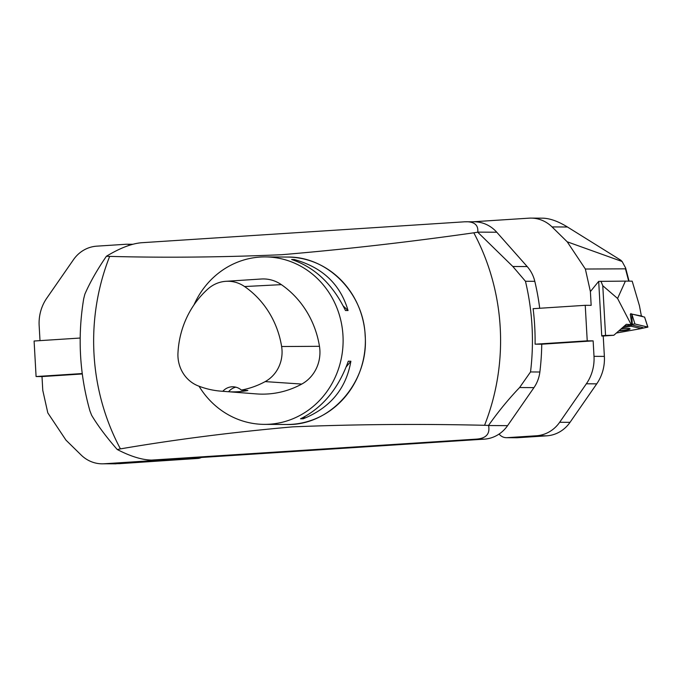 <?xml version="1.0" encoding="UTF-8"?>
<svg xmlns="http://www.w3.org/2000/svg" width="682" height="682" viewBox="0 0 682 682"><rect width="100%" height="100%" fill="white"/><g stroke="black" fill="none" stroke-linecap="round" stroke-linejoin="round"><path stroke-width="1.02" d="M194.012 304.837A83.733 78.328 90.4 0 1 265.307 256.909A83.733 78.328 90.4 0 1 343.114 341.128A83.733 78.328 90.4 0 1 264.266 424.375A83.733 78.328 90.4 0 1 199.059 386.234M303.132 418.808L300.54 418.791C322.595 407.793 338.511 388.604 348.289 361.213L350.88 361.23C346.158 388.655 330.241 407.845 303.132 418.808L305.042 416.506M348.05 310.532L345.459 310.515C332.68 284.224 314.734 267.225 291.64 259.51L294.223 259.527C322.381 267.276 340.327 284.275 348.05 310.532L343.242 305.979M519.599 387.538L530.528 371.946L539.863 372.005A33.495 31.329 90.4 0 1 533.955 387.623L507.579 425.653A33.495 31.329 90.4 0 1 484.288 439.148L161.029 460.086A33.495 31.329 90.4 0 1 158.949 460.145L151.481 460.094C141.873 459.873 130.501 456.369 117.381 449.574L120.433 448.884C174.882 439.558 232.298 432.209 292.672 426.855C355.416 424.289 419.37 423.769 484.561 425.295L488.534 425.432C498.158 411.766 508.516 399.132 519.599 387.538L533.955 387.623M106.409 256.253L106.571 256.159C120.015 248.052 131.652 243.576 141.481 242.732L464.74 221.795L474.212 221.786A33.495 31.329 90.4 0 1 496.76 232.23L527.195 266.577A33.495 31.329 90.4 0 1 534.799 281.325L525.455 281.265L512.83 266.492L477.732 232.204L473.794 232.809C408.825 242.067 344.836 249.365 281.837 254.71C221.812 257.293 164.422 257.856 109.666 256.389L106.409 256.253C97.066 269.927 89.879 282.578 84.849 294.215L83.707 298.725M89.913 410.862L91.618 415.261C97.884 425.73 106.418 437.136 117.21 449.481M533.844 308.648L533.102 308.639A240.729 225.188 90.4 0 1 535.089 344.163L541.747 344.205A240.729 225.188 90.4 0 1 539.863 372.005M534.799 281.325A240.729 225.188 90.4 0 1 539.709 308.264M488.534 425.432L488.559 425.534C490.179 433.735 486.283 438.253 476.889 439.097L151.481 460.094M466.744 221.735C474.817 221.948 478.483 225.41 477.741 232.119L477.732 232.204M287.582 257.063A83.716 78.311 90.4 0 1 365.373 341.264A83.716 78.311 90.4 0 1 286.542 424.494M228.555 391.732L222.809 391.28A89.581 83.801 90.4 0 1 221.019 391.161A89.581 83.801 90.4 0 1 198.138 385.876A33.06 30.929 90.4 0 1 177.959 353.208A89.581 83.801 90.4 0 1 207.95 288.946A33.06 30.929 90.4 0 1 225.913 281.308A33.06 30.929 90.4 0 1 244.574 286.542A89.581 83.801 90.4 0 1 281.623 346.524A33.06 30.929 90.4 0 1 265.179 381.605A89.581 83.801 90.4 0 1 241.36 390.078L247.864 390.488A90.015 84.201 -89.6 0 1 228.555 391.732A14.654 13.708 90.4 0 1 235.827 387.171M225.913 281.308L261.291 279.006A35.583 33.29 90.4 0 1 281.368 284.641A92.104 86.162 90.4 0 1 319.466 346.311A35.583 33.29 90.4 0 1 301.768 384.068A92.104 86.162 90.4 0 1 256.364 393.898L221.019 391.161M222.809 391.28A14.654 13.708 90.4 0 1 232.775 386.779A14.654 13.708 90.4 0 1 241.36 390.078M295.621 260.856L294.223 259.527M346.26 366.805L350.88 361.23M39.999 340.633L39.155 325.595A41.866 39.164 -89.6 0 1 46.802 298.136L73.503 259.646A33.495 31.329 -89.6 0 1 96.793 246.159L126.085 244.258A10.469 9.787 -89.6 0 1 126.733 244.241A10.469 9.787 -89.6 0 1 130.313 244.991M201.378 457.469A10.469 9.787 90.4 0 1 197.823 458.432L187.465 458.372L104.201 463.769A33.495 31.329 -89.6 0 1 102.121 463.828A33.495 31.329 -89.6 0 1 81.132 455.013L65.958 440.12L47.808 412.891L42.778 390.368L42.003 376.575L36.086 376.541L34.1 341.017L80.186 338.033M82.292 373.966L42.003 376.575M197.823 458.432L119.802 463.641L102.121 463.828M82.241 373.548L36.086 376.541M624.141 326.218L631.933 324.828L630.304 314.308L631.813 314.052L644.609 317.096L647.9 327.121L634.959 324.001L631.847 324.231L634.959 324.001L647.755 327.036L641.293 328.511L647.9 327.121M641.37 315.979L639.435 305.681L632.188 281.163L625.403 281.112L617.577 298.46L631.191 324.649L631.933 324.828M631.191 324.649L626.323 324.308L613.817 335.263L605.556 335.459L602.777 285.732L617.577 298.46M630.569 314.266L630.91 313.498M625.403 281.112L598.668 281.385L590.39 291.564L591.158 305.357L585.241 305.314L587.228 340.838L593.144 340.872L594.005 356.336L604.371 356.396L603.229 336.03L601.746 336.021L598.702 281.521M603.084 336.03L613.817 335.263M601.729 335.706L605.556 335.459M600.944 281.231L602.777 285.732M629.929 328.69A6.564 0.929 -7.1 0 1 625.744 329.943A6.564 0.929 -7.1 0 1 619.179 330.565M624.039 326.311L631.728 324.939L642.785 327.565L641.165 328.596L616.375 333.021M622.385 327.752L631.097 326.201L641.165 328.596M631.728 324.939L631.097 326.201M620.825 329.125A6.581 0.929 -7.1 0 1 630.049 328.826A6.581 0.929 -7.1 0 1 626.059 330.207A6.581 0.929 -7.1 0 1 618.83 330.872M642.103 316.175L642.683 316.636M631.668 314.07L642.06 316.15M590.39 291.564L585.361 269.032L567.211 241.803L552.036 226.91A33.495 31.329 -89.6 0 0 531.039 218.104A33.495 31.329 -89.6 0 0 528.968 218.163L469.932 221.982M531.039 218.104L542.684 218.172C549.88 218.334 558.14 221.283 567.484 227.012L620.833 260.234L622.12 261.504L625.65 268.035L625.479 268.827L585.361 269.032M604.371 356.396A41.866 39.164 90.4 0 1 596.724 383.855L586.367 383.787L559.658 422.277L570.016 422.346L596.724 383.855M570.016 422.346A33.495 31.329 90.4 0 1 546.725 435.832L517.442 437.733A10.469 9.787 90.4 0 1 516.794 437.75L506.428 437.691A10.469 9.787 -89.6 0 0 507.084 437.665L517.442 437.733M567.211 241.803L622.12 261.504M546.725 435.832L536.367 435.772L507.084 437.665M593.144 340.872L541.747 344.205M499.079 434.059A10.469 9.787 -89.6 0 0 506.428 437.691M536.367 435.772A33.495 31.329 -89.6 0 0 559.658 422.277M586.367 383.787A41.866 39.164 -89.6 0 0 594.005 356.336M587.228 340.838L535.83 344.163M533.111 308.69L585.241 305.314M265.307 256.909L287.506 257.054C327.471 256.321 363.694 293.021 365.16 335.715C369.005 382.329 330.216 426.088 286.466 424.494L264.266 424.375M512.83 266.492L527.195 266.577M525.455 281.265A240.729 225.188 90.4 0 1 530.528 371.946M484.288 439.148L476.889 439.097M488.559 425.534L507.579 425.653M153.629 460.035L161.029 460.086M496.76 232.23L477.741 232.119M484.561 425.295A217.515 203.475 -89.6 0 0 473.794 232.809M109.666 256.389A217.515 203.475 -89.6 0 0 94.005 354.001A217.515 203.475 -89.6 0 0 120.433 448.884M244.574 286.542L281.368 284.641M281.623 346.524L319.466 346.311M265.179 381.605L301.768 384.068M104.201 463.769L116.128 463.837M632.257 324.163L631.737 314.052M634.959 324.001L631.813 314.052M647.755 327.036L644.609 317.096M628.685 281.137L625.479 268.827M567.484 227.012L552.036 226.91M83.75 298.46C77.416 336.524 79.496 374.077 89.981 411.101M132.768 244.275L126.733 244.241M642.094 316.158L642.734 316.644M625.65 268.035L629.06 281.146"/></g></svg>

